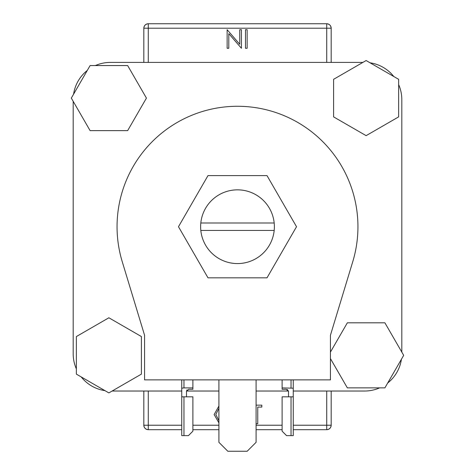 <?xml version="1.0" encoding="UTF-8"?>
<svg xmlns="http://www.w3.org/2000/svg" width="475" height="475" viewBox="0 0 475 475"><rect width="100%" height="100%" fill="white"/><g stroke="black" fill="none" stroke-linecap="round" stroke-linejoin="round"><path stroke-width="0.71" d="M274.188 230.434A36.878 36.878 0 0 0 237.5 189.846A36.878 36.878 0 0 0 200.812 230.434A36.878 36.878 0 0 0 274.188 230.434L200.812 230.434M401.808 99.584L401.808 352.1L401.808 99.584A37.175 37.175 0 0 0 398.65 84.586M393.775 76.505A37.175 37.175 0 0 0 370.055 62.807M110.366 62.409L362.876 62.409L110.366 62.409A37.175 37.175 0 0 0 95.368 65.568M87.287 70.442A37.175 37.175 0 0 0 73.589 94.169M73.192 353.857L73.192 101.341L73.192 353.857A37.175 37.175 0 0 0 76.35 368.849M81.225 376.936A37.175 37.175 0 0 0 104.945 390.634M112.124 391.026L181.741 391.026L112.124 391.026M186.509 391.026L218.916 391.026L186.509 391.026M256.084 391.026L288.491 391.026L256.084 391.026M364.634 391.026L293.259 391.026L364.634 391.026A37.175 37.175 0 0 0 379.632 387.867M387.713 382.998A37.175 37.175 0 0 0 401.411 359.272M274.188 223.001L200.812 223.001M267.009 175.607L207.991 175.607L178.481 226.717L207.991 277.833L267.009 277.833L296.519 226.717L267.009 175.607M218.916 379.875L218.916 442.326L227.834 451.25L247.166 451.25L256.084 442.326L256.084 379.875M357.942 226.717A120.442 120.442 0 0 1 352.759 261.683L330.434 335.267L330.434 379.875L144.566 379.875L144.566 335.267L122.241 261.683A120.442 120.442 0 0 1 237.5 106.275A120.442 120.442 0 0 1 357.942 226.717M108.876 317.781L76.35 336.561L76.35 374.122L108.876 392.902L141.407 374.122L141.407 336.561L108.876 317.781M146.437 98.099L127.656 65.568L90.102 65.568L71.321 98.099L90.102 130.625L127.656 130.625L146.437 98.099M366.124 135.654L398.65 116.88L398.65 79.319L366.124 60.539L333.593 79.319L333.593 116.88L366.124 135.654M330.434 358.583L347.344 387.867L384.898 387.867L403.679 355.342L384.898 322.816L347.344 322.816L330.434 352.1M326.717 62.409L326.717 28.209L331.176 28.209L331.176 62.409M331.176 391.026L331.176 425.226C330.897 427.916 329.407 429.406 326.717 429.691L293.259 429.691M143.824 62.409L143.824 28.209C144.103 25.519 145.593 24.035 148.283 23.75L326.717 23.75C329.407 24.035 330.897 25.519 331.176 28.209A4.459 4.459 0 0 0 326.717 23.75A4.459 4.459 0 0 1 331.176 28.209M148.283 391.026L148.283 425.226L143.824 425.226L143.824 391.026M282.108 429.691L256.084 429.691M218.916 429.691L192.892 429.691M181.741 429.691L148.283 429.691C145.593 429.406 144.103 427.916 143.824 425.226A4.459 4.459 0 0 0 148.283 429.691A4.459 4.459 0 0 1 143.824 425.226M148.283 23.75A4.459 4.459 0 0 0 143.824 28.209A4.459 4.459 0 0 1 148.283 23.75L148.283 62.409M326.717 429.691A4.459 4.459 0 0 0 331.176 425.226A4.459 4.459 0 0 1 326.717 429.691L326.717 391.026M239.762 29.699L241.431 29.699L241.431 48.284L228.802 33.654L228.802 48.284L227.133 48.284L227.133 29.699L239.762 44.294L239.762 29.699M247.148 29.699L247.148 48.284L245.48 48.284L245.48 29.699L247.148 29.699M218.916 422.898L214.148 414.532L218.916 406.006M218.916 408.257L215.816 414.521L218.916 420.684M256.084 405.157L261.808 405.157L261.808 407.063L257.753 407.063L257.753 423.742L256.084 423.742M183.967 396.827L183.967 435.634L188.433 435.634L192.892 431.175L192.892 396.827L181.741 396.827L181.741 379.875M183.967 435.634L181.741 435.634L181.741 396.827M183.967 379.875L183.967 387.903L192.892 387.903L192.892 389.28L188.729 389.28L186.497 391.281L186.497 396.827M192.892 387.903L192.892 379.875M186.497 391.281L186.996 389.868M183.967 387.903L181.741 388.188M291.033 435.634L286.567 435.634L282.108 431.175L282.108 396.827L291.033 396.827L291.033 435.634L293.259 435.634L293.259 379.875M288.503 396.827L288.503 391.281L286.271 389.28L282.108 389.28L282.108 379.875M293.259 396.827L291.033 396.827M282.108 387.903L293.259 388.188M287.286 389.441L288.503 391.281M148.283 429.691L148.283 425.226L181.741 425.226M192.892 425.226L218.916 425.226M256.084 425.226L282.108 425.226M293.259 425.226L331.176 425.226M326.717 23.75L326.717 28.209L143.824 28.209M291.033 379.875L291.033 387.903"/></g></svg>
